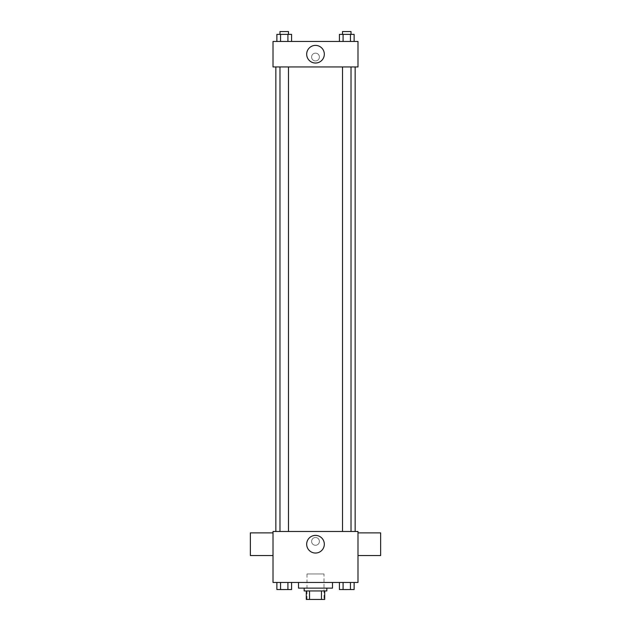 <?xml version="1.0" encoding="UTF-8"?>
<svg xmlns="http://www.w3.org/2000/svg" width="631" height="631" viewBox="0 0 631 631"><rect width="100%" height="100%" fill="white"/><g stroke="black" fill="none" stroke-linecap="round" stroke-linejoin="round"><path stroke-width="0.47" stroke-dasharray="3.15 2.37" d="M323.995 573.958L307.005 573.958L323.995 573.958L323.995 599.45L307.005 599.45L323.995 599.45M309.537 599.45L306.295 599.45L306.295 590.955L309.537 590.955L309.537 599.45L324.705 599.45M321.463 590.955L309.537 590.955L321.463 590.955L321.463 599.45M309.537 590.955L306.295 590.955M304.174 590.955L326.826 590.955M315.5 588.124L304.174 588.124L315.5 588.124M332.498 588.124L298.502 588.124M332.498 582.452L298.502 582.452L332.498 582.452M276.875 582.452L276.875 589.535L280.55 589.535L276.875 589.535L280.55 589.535L280.55 582.452L287.91 582.452L276.875 582.452L291.585 582.452L280.55 582.452L280.55 589.535L291.585 589.535L287.91 589.535L291.585 589.535L291.585 582.452L287.91 582.452L291.585 582.452L287.91 582.452L287.91 589.535L280.55 589.535L287.91 589.535L287.91 582.452L291.585 582.452L280.55 582.452L291.585 582.452M273.01 582.452L357.99 582.452L357.99 531.476L273.01 531.476L273.01 582.452M339.415 582.452L339.415 589.535L343.09 589.535L339.415 589.535L343.09 589.535L343.09 582.452L350.45 582.452L339.415 582.452L354.125 582.452L343.09 582.452L343.09 589.535L354.125 589.535L350.45 589.535L354.125 589.535L354.125 582.452L350.45 582.452L354.125 582.452L350.45 582.452L350.45 589.535L343.09 589.535L350.45 589.535L350.45 582.452L354.125 582.452L343.09 582.452L354.125 582.452M319.396 541.382A3.896 3.896 0 0 0 313.552 538.014A3.896 3.896 0 0 0 313.552 544.758A3.896 3.896 0 0 0 319.396 541.382A3.896 3.896 0 0 0 313.552 538.014A3.896 3.896 0 0 0 313.552 544.758A3.896 3.896 0 0 0 319.396 541.382M355.15 531.476L275.85 531.476L355.15 531.476M288.477 531.476L279.983 531.476L288.477 531.476L279.983 531.476L288.477 531.476L288.477 66.957L279.983 66.957L288.477 66.957M351.017 531.476L342.523 531.476L351.017 531.476L342.523 531.476L351.017 531.476L351.017 66.957L342.523 66.957L351.017 66.957M273.01 555.548L273.01 532.887L273.01 555.548M357.99 532.887L357.99 555.548L357.99 532.887M380.643 532.887L380.643 555.548M250.357 555.548L250.357 532.887M324.318 544.222A8.818 8.818 0 0 1 311.091 551.857A8.818 8.818 0 0 1 311.091 536.579A8.818 8.818 0 0 1 324.318 544.222M355.15 66.957L275.85 66.957L355.15 66.957M273.01 66.957L357.99 66.957L357.99 41.465L273.01 41.465L273.01 66.957M319.396 57.042A3.896 3.896 0 0 0 313.552 53.667A3.896 3.896 0 0 0 313.552 60.418A3.896 3.896 0 0 0 319.396 57.042A3.896 3.896 0 0 0 313.552 53.667A3.896 3.896 0 0 0 313.552 60.418A3.896 3.896 0 0 0 319.396 57.042M276.875 41.465L276.875 34.382L280.55 34.382L280.55 41.465L276.875 41.465L291.585 41.465L276.875 41.465L291.585 41.465L276.875 41.465L291.585 41.465L276.875 41.465L280.55 41.465L280.55 34.382L291.585 34.382L287.91 34.382L287.91 41.465L287.91 34.382L276.875 34.382L291.585 34.382L291.585 41.465M339.415 41.465L339.415 34.382L343.09 34.382L343.09 41.465L339.415 41.465L354.125 41.465L339.415 41.465L354.125 41.465L339.415 41.465L354.125 41.465L339.415 41.465L343.09 41.465L343.09 34.382L354.125 34.382L350.45 34.382L350.45 41.465L350.45 34.382L339.415 34.382L354.125 34.382L354.125 41.465M273.01 60.939L273.018 53.146L273.01 60.939M357.99 53.146L357.982 60.939L357.99 53.146M324.318 54.211A8.818 8.818 0 0 1 311.091 61.846A8.818 8.818 0 0 1 311.091 46.576A8.818 8.818 0 0 1 324.318 54.211M351.017 34.382L342.523 34.382L351.017 34.382L342.523 34.382L351.017 34.382L351.017 31.55L342.523 31.55L351.017 31.55L342.523 31.55L342.523 34.382M288.477 34.382L279.983 34.382L288.477 34.382L279.983 34.382L288.477 34.382L288.477 31.55L279.983 31.55L288.477 31.55L279.983 31.55L279.983 34.382M350.45 34.382L350.45 41.465M343.09 34.382L343.09 41.465M287.91 34.382L287.91 41.465M280.55 34.382L280.55 41.465M351.017 589.535L342.523 589.559M288.477 589.535L279.983 589.559M350.45 582.452L350.45 589.535M343.09 582.452L343.09 589.535M287.91 582.452L287.91 589.535M280.55 582.452L280.55 589.535M307.005 599.45L307.005 573.958M279.983 66.957L279.983 531.476M342.523 66.957L342.523 531.476"/><path stroke-width="0.95" d="M321.463 590.955L321.463 599.45L306.295 599.45L306.295 590.955M321.463 599.45L324.705 599.45L324.705 590.955L324.705 599.45M326.826 588.124L326.826 590.955L304.174 590.955L304.174 588.124M309.537 590.955L309.537 599.45M298.502 582.452L298.502 588.124L332.498 588.124L332.498 582.452M357.99 582.452L273.01 582.452L273.01 531.476L357.99 531.476L357.99 582.452M324.318 544.222A8.818 8.818 0 0 1 311.091 551.857A8.818 8.818 0 0 1 311.091 536.579A8.818 8.818 0 0 1 324.318 544.222M357.99 555.548L380.643 555.548L380.643 532.887L357.99 532.887M273.01 532.887L250.357 532.887L250.357 555.548L273.01 555.548M355.15 66.957L355.15 531.476M342.523 531.476L342.523 66.957M288.477 66.957L288.477 531.476M357.99 66.957L273.01 66.957L273.01 41.465L357.99 41.465L357.99 66.957M324.318 54.211A8.818 8.818 0 0 1 311.091 61.846A8.818 8.818 0 0 1 311.091 46.576A8.818 8.818 0 0 1 324.318 54.211M354.125 41.465L354.125 34.382L339.415 34.382L339.415 41.465M350.45 34.382L350.45 41.465M343.09 34.382L343.09 41.465M342.523 34.382L342.523 31.55L351.017 31.55L351.017 34.382M291.585 41.465L291.585 34.382L276.875 34.382L276.875 41.465M287.91 34.382L287.91 41.465M280.55 34.382L280.55 41.465M279.983 34.382L279.983 31.55L288.477 31.55L288.477 34.382M354.125 582.452L354.125 589.535L339.415 589.535L339.415 582.452M350.45 582.452L350.45 589.535M343.09 582.452L343.09 589.535M351.017 589.535L342.523 589.559M291.585 582.452L291.585 589.535L276.875 589.535L276.875 582.452M287.91 582.452L287.91 589.535M280.55 582.452L280.55 589.535M288.477 589.535L279.983 589.559M275.85 66.957L275.85 531.476M351.017 531.476L351.017 66.957M279.983 66.957L279.983 531.476"/></g></svg>
